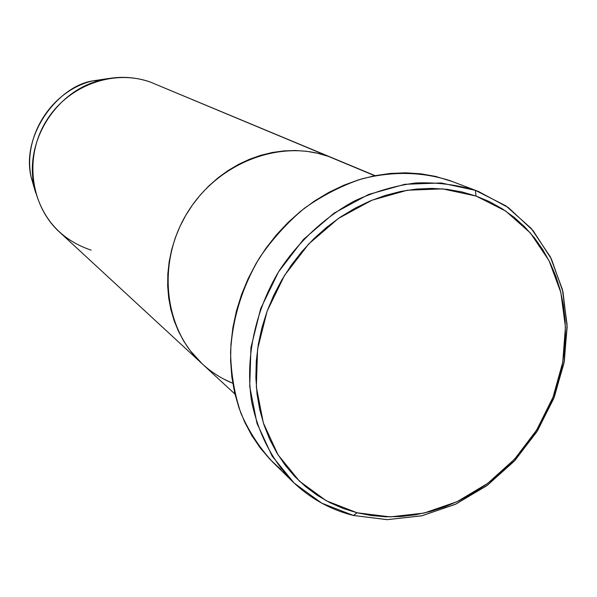 <?xml version="1.0" encoding="UTF-8"?>
<svg xmlns="http://www.w3.org/2000/svg" width="597" height="597" viewBox="0 0 597 597"><rect width="100%" height="100%" fill="white"/><g stroke="black" fill="none" stroke-linecap="round" stroke-linejoin="round"><path stroke-width="0.9" d="M475.399 190.353L476.018 196.032L505.734 211.077L530.434 233.046L549.046 260.673L560.837 292.493L565.426 326.94L562.732 362.386L553.001 397.244L536.718 429.959L514.621 459.108L487.682 483.391L457.063 501.681L424.086 513.069L390.237 516.89L357.103 512.786L353.394 515.48L387.423 519.659L422.161 515.718L455.989 504.025L487.391 485.264L515.01 460.362L537.658 430.474L554.352 396.93L564.344 361.2L567.105 324.835L562.411 289.493L550.33 256.822L531.248 228.442L505.905 205.853L475.399 190.353L478.473 191.488L508.36 207.569L533.046 230.554L551.479 259.128L562.971 291.821L567.15 327.044L563.978 363.163L553.71 398.587L536.852 431.773L514.151 461.294L486.585 485.854L455.317 504.338L421.691 515.823L387.192 519.659L353.394 515.48C330.186 509.622 309.88 498.286 292.463 481.466C271.926 460.056 257.695 432.28 251.479 400.677C245.136 357.827 255.023 310.776 279.269 270.665C298.687 241.375 324.537 217.405 354.043 201.159C374.207 191.794 394.751 185.734 415.684 182.98C436.459 182.16 456.362 184.622 475.399 190.353L449.877 180.593L475.399 190.353L441.146 182.966L404.87 184.294L368.498 194.495L334.036 213.181L303.455 239.434L278.538 271.836L260.71 308.567L250.949 347.514L249.725 386.483L256.971 423.31L272.113 456.056L294.142 483.077L321.753 503.159L353.394 515.48L357.103 512.786L371.409 515.562L386.02 516.808L400.811 516.532L415.646 514.748L430.377 511.495L444.892 506.801L459.056 500.734L472.757 493.346L485.868 484.719L498.286 474.936L509.905 464.07L520.644 452.235L530.397 439.519L539.084 426.042L546.643 411.908L553.001 397.244L558.098 382.17L561.896 366.812L564.352 351.297L565.426 335.768L565.12 320.358L563.411 305.186L560.307 290.411L555.829 276.15L549.986 262.553L542.837 249.733L534.419 237.837L524.793 226.964L514.054 217.248L502.271 208.793L489.555 201.689L476.018 196.032L461.779 191.891L446.981 189.324L431.758 188.376L416.273 189.085L400.669 191.45L385.125 195.465L369.797 201.107L354.849 208.323L340.447 217.054L326.746 227.211L313.903 238.688L302.06 251.374L291.343 265.128L281.881 279.799L273.762 295.239L267.09 311.261L261.919 327.708L258.307 344.387L256.285 361.118L255.867 377.722L257.038 394.035L259.785 409.87L264.053 425.071L269.784 439.496L276.911 452.996L285.344 465.436L294.978 476.719L305.709 486.742L317.41 495.42L329.969 502.689L343.238 508.487L357.103 512.786L326.298 500.756L299.448 481.175L278.038 454.839L263.352 422.945L256.344 387.095L257.568 349.163L267.09 311.261L284.448 275.523L308.694 243.986L338.439 218.42L371.968 200.204L407.363 190.234L442.668 188.883L476.018 196.032L475.399 190.353M328.305 156.354L374.715 175.719L328.305 156.354C279.56 138.885 217.226 163.093 187.033 213.219C156.511 263.158 164.048 329.141 202.219 363.842C164.048 329.141 156.511 263.158 187.033 213.219C217.226 163.093 279.56 138.885 328.305 156.354L150.31 82.058L328.305 156.354L317.597 153.242L328.305 156.354M478.473 191.488L449.877 180.593C421.788 171.667 392.304 171.123 361.446 178.973C341.372 185.764 322.328 195.555 304.291 208.338C287.194 222.666 272.254 239.181 259.464 257.882C241.979 287.657 232.352 319.067 230.576 352.118C230.987 373.588 234.449 394.005 240.964 413.378C249.113 431.803 259.755 448.108 272.896 462.287L292.463 481.466M232.755 383.259L223.718 379.043L232.755 383.259C221.465 378.64 211.286 372.17 202.219 363.842L234.949 394.065M202.308 363.931L190.234 350.678L183.883 341.38L178.496 331.357L174.137 320.701L170.854 309.522L168.69 297.933L167.675 286.038L167.824 273.971L169.145 261.844L171.63 249.8L175.249 237.957L179.973 226.435L185.757 215.368L192.532 204.861L200.234 195.032L208.786 185.98L218.077 177.802L228.032 170.585L238.524 164.391L249.456 159.287L260.702 155.317L272.15 152.519L283.679 150.914L295.179 150.504L306.522 151.287L317.597 153.242L306.522 151.287L295.179 150.504L283.679 150.914L272.15 152.519L260.702 155.317L249.456 159.287L238.524 164.391L228.032 170.585L218.077 177.802L208.786 185.98L200.234 195.032L192.532 204.861L185.757 215.368L179.973 226.435L175.249 237.957L171.63 249.8L169.145 261.844L167.824 273.971L167.675 286.038L168.69 297.933L170.854 309.522L174.137 320.701L178.496 331.357L183.883 341.38L190.234 350.678L202.308 363.931M280.806 469.429L270.045 459.406L260.374 448.131L251.904 435.698L244.733 422.228L238.949 407.841L234.628 392.684L231.823 376.901L230.591 360.663L230.949 344.126L232.905 327.477L236.449 310.88L241.554 294.53L248.158 278.605L256.21 263.27L265.613 248.695L276.262 235.046L288.045 222.457L300.836 211.077L314.485 201.017L328.835 192.383L343.745 185.249L359.043 179.69L374.558 175.749L390.139 173.458L405.617 172.809L420.833 173.809L435.631 176.413L452.996 181.742M375.05 175.652L150.31 82.058C113.318 68.745 67.491 85.61 45.902 121.549C24.074 157.347 30.454 205.584 59.439 232.009L202.122 363.752M91.132 250.143C60.342 239.703 41.26 218.009 33.895 185.063C24.746 140.258 56.708 90.423 101.251 80.058C118.087 75.894 134.437 76.558 150.31 82.058M33.895 185.063L31.096 177.01C20.925 134.109 58.834 85.961 92.766 80.871L108.885 78.461L92.766 80.871C51.932 90.378 22.708 135.929 31.096 177.01L35.626 192.667M101.251 80.058L92.766 80.871C51.894 90.386 22.701 135.892 31.096 177.01"/></g></svg>
